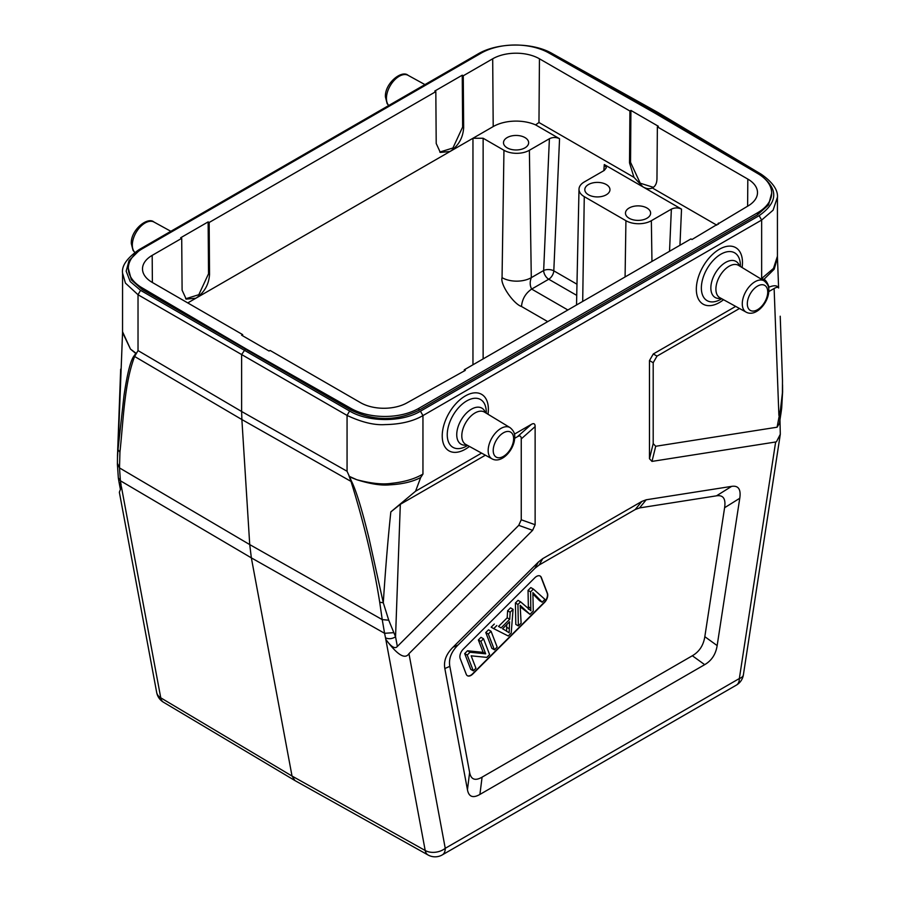 <?xml version="1.0" encoding="UTF-8"?>
<svg xmlns="http://www.w3.org/2000/svg" width="900" height="900" viewBox="0 0 900 900"><rect width="100%" height="100%" fill="white"/><g stroke="black" fill="none" stroke-linecap="round" stroke-linejoin="round"><path stroke-width="1.35" d="M652.86 187.661L652.32 187.942C655.312 186.458 656.865 183.386 656.966 178.729L657.36 126.866L747.821 179.089A33.064 19.091 180 0 1 757.496 192.713A33.064 19.091 180 0 1 747.821 206.089L691.965 239.513L690.952 238.916L464.287 369.787L465.3 370.373L407.306 402.683A33.064 19.091 180 0 1 360.551 402.683L270.09 350.449L269.077 351.034L241.627 335.194L242.64 334.609L152.179 282.375A33.064 19.091 180 0 1 142.504 268.999A33.064 19.091 180 0 1 152.179 255.375L181.71 238.331L182.104 290.194L186.21 299.126L195.941 298.192L187.763 302.918M464.276 370.969L464.287 369.787M718.38 224.257L718.391 223.076M779.974 419.76L780.3 434.295L776.475 441.731L775.643 441.99L651.982 461.407L649.474 458.719L649.474 360.574L653.288 353.97L735.683 306.394M349.245 476.336L356.749 479.711L349.571 476.876L347.062 471.262L241.627 411.491L241.875 419.546L351.011 481.41L348.941 475.729M294.739 780.446L163.463 702.225A14.377 8.291 -59.2 0 1 160.751 697.826L121.41 486.765L119.351 492.221L156.69 692.516A14.377 14.377 0 0 0 163.496 702.248M117.461 458.303L117.968 449.618L119.959 452.205M122.558 332.516L118.001 449.606L123.975 395.696C127.26 373.466 130.635 360.169 134.123 355.815L135.99 353.216L130.466 349.076L122.558 332.55M122.569 331.785L130.466 349.076L135.697 353.396M481.579 453.105L415.564 491.22L420.671 477.551C412.526 481.781 402.176 484.211 389.632 484.841C381.285 485.696 370.327 483.986 356.749 479.711C371.149 483.48 382.646 484.695 391.23 483.368C404.235 482.017 414.81 478.924 422.955 474.064L422.955 415.586C413.1 421.335 400.466 424.339 385.076 424.598C374.411 425.351 361.733 422.291 347.062 415.429L241.627 354.555L241.627 411.491L138.026 350.584L134.629 356.479L134.123 355.815M138.026 350.584L138.026 294.739L241.627 354.555L245.7 348.683L351.09 408.488A48.15 27.799 0 0 0 418.894 408.308L757.575 212.771A48.15 27.799 0 0 0 771.683 193.118L768.566 204.896L757.575 214.751L418.894 410.287C396.371 421.245 373.77 421.189 351.09 410.119L142.121 289.474L131.366 279.866L128.317 268.358A48.15 27.799 0 0 0 142.121 287.843L142.121 289.474M771.683 193.118A48.15 27.799 0 0 0 757.879 173.632L654.3 112.781L548.91 52.988A48.15 27.799 0 0 0 481.106 53.156L142.425 248.692A48.15 27.799 0 0 0 128.317 268.358M245.7 348.683L142.121 287.843M777.454 257.794L774.214 269.179L763.92 279.382C765.664 280.024 767.374 282.611 769.039 287.145C774.202 285.064 777.398 285.356 778.613 288.011C778.095 286.92 776.599 287.077 774.124 288.506L768.758 291.6M777.42 197.269L773.089 210.184L761.648 220.05L761.648 278.528L773.482 268.414L777.431 256.241M761.636 278.528L763.92 279.382M768.476 287.46L769.039 287.145M780.919 413.584L779.423 423.36L777.094 427.207L655.706 446.276L653.197 443.588L653.197 362.723L657.011 356.119L739.496 308.498M777.094 427.207L780.502 409.286L782.415 392.94L782.482 380.644M778.613 288.011L777.442 257.389M122.546 332.966L122.569 273.173C121.534 265.838 127.046 257.985 139.106 249.626L477.787 54.09C497.419 42.266 532.361 42.008 552.173 53.527L657.596 112.297L654.806 113.074M758.88 174.071C778.613 187.999 778.702 201.87 759.127 215.662L420.435 411.199C402.064 422.392 368.145 422.303 349.605 411.019L140.569 290.34L130.196 281.543L126.169 271.148L129.037 260.584L138.398 251.336M547.774 52.369L655.83 112.489L759.431 174.409L761.231 174.296M140.569 290.34L138.026 294.739L125.438 283.106L122.569 273.195M119.205 482.535L121.41 486.765M393.593 632.678L384.581 633.296L382.23 619.605L249.727 544.59L241.875 419.546L134.629 356.479C124.29 383.591 123.502 419.332 119.925 452.239L119.509 467.921L120.397 480.769L118.395 477.923M156.69 692.516A14.377 9.731 169.4 0 0 160.751 697.826L292.027 776.048L251.347 557.865L249.727 544.59L119.509 467.921L117.585 463.669M388.744 620.212L382.23 619.605L379.71 602.224L383.287 602.775L388.744 620.224L395.539 636.761L397.35 646.447L518.738 525.352L521.246 519.773L521.246 438.907C521.224 435.994 519.952 435.262 517.433 436.702L514.642 438.311M121.151 485.224L120.397 480.769L251.347 557.865L384.581 633.296L385.515 637.852C388.89 639.27 392.231 638.899 395.55 636.773L400.32 504.315L390.836 511.897C388.069 537.829 385.549 568.125 383.287 602.775L369.067 538.526C361.98 509.546 356.141 490.489 351.562 481.354L349.582 476.876M521.246 519.773L535.129 524.734L532.62 530.325L408.96 653.681C405.045 659.734 397.327 654.964 385.819 639.383C391.174 646.898 395.01 649.26 397.35 646.447M379.71 602.224C373.466 562.916 363.892 522.653 351.011 481.41L351.562 481.354M485.392 455.197L400.32 504.315M535.129 524.734L535.129 426.589C535.118 423.675 533.846 422.944 531.315 424.395L514.373 434.171M415.564 491.22L390.836 511.897M420.671 477.551L422.955 474.064M646.2 499.781L641.857 501.412L542.745 558.63L538.403 562.028L452.97 647.258C446.209 654.041 443.498 661.129 444.836 668.531L467.449 789.761C468.799 796.86 472.961 798.413 479.914 794.43L704.689 664.661C711.641 660.611 715.804 654.255 717.154 645.592L739.766 498.262C741.105 489.308 738.394 485.348 731.633 486.371L646.2 499.781L639.574 507.915L635.22 509.535L539.212 564.964L534.87 568.361L457.965 645.086C451.192 651.87 448.493 658.969 449.831 666.36L469.62 772.47C470.97 779.569 475.132 781.133 482.085 777.15L692.347 655.751C699.311 651.701 703.462 645.345 704.824 636.683L724.601 507.724C725.951 498.769 723.24 494.809 716.479 495.832L639.574 507.915M520.279 606.87L529.954 614.34L533.25 611.044L532.89 592.605L542.149 602.179L544.95 599.377L533.374 589.061L530.584 591.851L530.842 610.639M518.04 600.356L520.582 601.819L517.939 604.462L515.408 602.989L518.04 600.356M530.933 610.717L520.582 601.83M517.939 604.462L518.355 625.905L515.812 624.442L515.408 602.989M518.355 625.905L521.111 623.16L520.144 605.317L529.954 614.34M532.957 594.011L539.606 600.705L542.149 602.179M533.374 589.061L530.831 587.599L528.041 590.377L530.584 591.851M528.401 609.244L528.041 590.377M506.61 631.316L506.756 624.6M502.582 628.762L505.676 630.54L502.582 628.762L509.591 621.765L509.152 632.79L505.676 630.54M510.165 612.225L509.726 619.279L507.184 617.805L507.623 610.762L510.525 607.86L513.067 609.322L510.165 612.225L507.623 610.762M509.726 619.279L501.086 627.896L498.544 626.434L507.184 617.805M501.086 627.896L498.544 626.434M496.822 625.523L493.706 628.639L491.164 627.165L494.291 624.06M493.706 628.639L508.252 635.985L511.211 633.038L513.067 609.322M467.303 675.675A7.189 4.151 120 0 0 470.767 675.248A7.189 4.151 120 0 0 472.511 673.886L544.14 602.426A7.189 4.151 120 0 0 547.178 593.145L541.102 577.361A7.189 4.151 120 0 0 540.045 575.977M544.399 602.572L472.759 674.033A7.189 4.151 -60 0 1 471.026 675.394A7.189 4.151 -60 0 1 467.426 675.742A7.189 4.151 -60 0 1 466.245 674.291L460.17 658.496A7.189 4.151 -60 0 1 463.207 649.226L534.836 577.755A7.189 4.151 -60 0 1 540.169 576.045A7.189 4.151 -60 0 1 541.35 577.508L547.436 593.291A7.189 4.151 -60 0 1 544.399 602.572L544.14 602.426M480.904 641.419L485.685 653.827L483.142 652.354L478.361 639.945L480.983 637.335L483.525 638.798L480.904 641.419L478.361 639.945M485.685 653.827L470.036 652.252L467.494 650.779L483.142 652.354M470.036 652.252L467.224 655.054L464.692 653.591L467.494 650.779M467.224 655.054L473.31 670.837L470.767 669.375L464.692 653.591M473.31 670.837L475.931 668.227L471.161 655.83L486.799 657.383L489.611 654.581L483.525 638.798M488.317 634.016L494.404 649.8L491.861 648.337L485.775 632.543L488.52 629.809L491.062 631.283L488.317 634.016L485.775 632.543M494.404 649.8L497.149 647.066L491.062 631.283M778.905 415.44L780.829 413.55M781.65 407.869L780.514 409.298M782.572 392.243L782.415 392.918M385.515 637.852L425.205 850.5L292.027 776.048L294.817 780.345M463.264 75.78L463.657 127.642C463.027 137.824 458.494 145.766 450.056 151.481L440.314 152.426L436.207 143.494L435.825 91.62L209.16 222.491L209.542 274.354C208.924 284.535 204.39 292.478 195.941 298.192L493.2 126.574A32.344 18.675 0 0 1 535.59 124.886L538.965 122.501L633.982 177.356L629.516 162.889L629.91 111.015L539.449 58.792A33.064 19.091 180 0 0 492.694 58.792L463.264 75.78L462.251 75.195L462.634 127.058L452.925 147.982L439.774 152.078M462.251 75.195L434.801 91.035L435.825 91.62M209.16 222.491L208.136 221.895L208.53 273.769L198.821 294.694L185.659 298.789M208.136 221.895L180.697 237.746L181.71 238.331M535.59 124.886L559.553 138.724C556.155 137.104 552.769 137.104 549.394 138.735L529.38 150.278A17.977 10.373 0 0 1 503.955 150.278L483.131 138.251L483.131 358.909M576.731 295.38L548.73 279.225A7.189 4.151 120 0 0 553.804 270.832A7.189 3.78 2.5 0 0 543.656 270.517A7.189 4.151 -120 0 0 548.73 279.225L531.653 289.08C529.852 285.649 529.74 281.846 531.293 277.661A20.677 11.936 180 0 1 502.054 277.661C499.916 284.355 513.776 304.178 521.494 306.484L547.706 321.615M524.959 137.576A12.578 7.256 180 0 1 528.649 142.706A12.578 7.256 180 0 1 520.886 149.422A12.578 7.256 180 0 1 507.173 147.847A12.578 7.256 180 0 1 503.494 142.706A12.578 7.256 180 0 1 511.256 136.001A12.578 7.256 180 0 1 524.959 137.576M472.961 364.77L472.961 138.251L483.131 138.251M242.64 334.609L242.651 335.779M657.36 126.866L658.373 126.281L630.923 110.43L629.91 111.015M603.832 170.674L604.294 164.554L642.904 186.851C646.414 188.865 649.553 189.236 652.32 187.942L716.805 225.169M630.923 110.43L630.54 162.304L640.226 183.206L653.366 187.335M625.084 276.941L625.928 220.703A17.977 10.373 0 0 0 651.352 220.703L671.366 209.149C674.741 207.529 678.127 207.529 681.525 209.138L642.904 186.851L633.982 177.356M604.294 164.554L606.386 167.648L604.283 170.415L584.269 181.969A17.977 10.373 0 0 0 579.004 189.18A17.977 10.373 0 0 0 584.269 196.65L582.694 301.421M606.274 184.523A12.578 7.256 180 0 1 609.964 189.653A12.578 7.256 180 0 1 602.201 196.369A12.578 7.256 180 0 1 588.488 194.794A12.578 7.256 180 0 1 584.809 189.653A12.578 7.256 180 0 1 592.571 182.947A12.578 7.256 180 0 1 606.274 184.523M646.931 207.99A12.578 7.256 180 0 1 650.621 213.131A12.578 7.256 180 0 1 642.859 219.836A12.578 7.256 180 0 1 629.145 218.261A12.578 7.256 180 0 1 625.466 213.131A12.578 7.256 180 0 1 633.229 206.426A12.578 7.256 180 0 1 646.931 207.99M625.928 220.703L584.269 196.65M747.821 179.089L747.619 206.201M408.96 653.681L445.252 848.317L739.35 678.533A14.377 8.303 60 0 1 736.369 685.114A14.377 14.377 0 0 0 743.389 674.842A14.377 6.559 -171.3 0 1 739.35 678.533L775.643 441.99M351.09 408.488L351.09 410.119M418.894 408.308L418.894 410.287M757.575 212.771L757.575 214.751M653.288 353.97L657.011 356.119M653.197 362.723L649.474 360.574M649.474 458.719L653.197 443.588M655.706 446.276L651.982 461.407M778.894 415.429L774.124 288.506M552.139 53.584L550.395 53.719M420.435 411.199L422.955 415.586L761.648 220.05L759.127 215.662M347.062 471.262L347.062 415.429L349.605 411.019M139.129 249.671L140.737 249.716M532.62 530.325L518.738 525.352M445.252 848.317A14.377 9.731 169.4 0 1 425.205 850.5A14.377 8.314 119.2 0 0 428.074 855A14.377 14.377 0 0 0 442.282 854.899A14.377 8.303 -120 0 0 445.252 848.317M535.129 426.589L521.246 438.907M517.433 436.702L531.315 424.395M720.877 298.271A20.824 12.015 -60 0 1 710.854 287.944A20.824 12.015 -60 0 1 723.195 264.049A20.824 12.015 -60 0 1 739.53 265.972M740.363 266.265A27.596 15.93 120 0 0 740.374 265.871A27.596 15.93 120 0 0 740.374 265.466A27.596 15.93 120 0 0 720.866 254.205A27.596 15.93 120 0 0 701.359 288A27.596 15.93 120 0 0 721.215 299.059L721.744 298.744M742.106 267.548A32.625 18.844 120 0 0 742.477 262.564A32.625 18.844 120 0 0 719.404 249.244A32.625 18.844 120 0 0 696.33 289.215A32.625 18.844 120 0 0 723.533 299.723M740.374 265.871L740.363 266.49M742.275 303.817A18.034 10.406 120 0 0 746.123 312.131L719.887 297.72A18.675 10.777 -60 0 1 715.905 289.114A18.675 10.777 -60 0 1 724.129 270.248A18.675 10.777 -60 0 1 738.562 265.387L764.156 280.901A18.034 10.406 120 0 0 750.217 285.593A18.034 10.406 120 0 0 742.275 303.817M767.734 292.005A14.434 8.336 120 0 0 757.519 286.11A14.434 8.336 120 0 0 747.315 303.795A14.434 8.336 120 0 0 757.519 309.69A14.434 8.336 120 0 0 767.734 292.005M510.041 427.613A18.034 10.406 120 0 0 496.114 432.304A18.034 10.406 120 0 0 488.171 450.529A18.034 10.406 120 0 0 492.019 458.843C501.716 464.231 514.845 449.201 514.676 437.243C515.092 433.721 513.551 430.515 510.041 427.613L484.447 412.099A18.675 10.777 -60 0 0 470.025 416.959A18.675 10.777 -60 0 0 461.801 435.825A18.675 10.777 -60 0 0 465.784 444.431L492.019 458.843M513.619 438.716A14.434 8.336 120 0 0 503.415 432.821A14.434 8.336 120 0 0 493.211 450.495A14.434 8.336 120 0 0 503.415 456.39A14.434 8.336 120 0 0 513.619 438.716M486.259 412.976A27.596 15.93 120 0 0 486.259 412.582A27.596 15.93 120 0 0 486.27 412.178A27.596 15.93 120 0 0 466.751 400.916A27.596 15.93 120 0 0 447.244 434.7A27.596 15.93 120 0 0 467.1 445.77L467.629 445.455M486.259 412.582L486.259 413.19M466.774 444.983A20.824 12.015 -60 0 1 456.739 434.655A20.824 12.015 -60 0 1 469.091 410.76A20.824 12.015 -60 0 1 485.415 412.684M488.002 414.248A32.625 18.844 120 0 0 488.374 409.275A32.625 18.844 120 0 0 465.3 395.955A32.625 18.844 120 0 0 442.226 435.915A32.625 18.844 120 0 0 469.418 446.434M635.22 509.535L641.857 501.412M716.479 495.832L731.633 486.371M739.766 498.262L724.601 507.724M704.824 636.683L717.154 645.592M704.689 664.661L692.347 655.751M482.085 777.15L479.914 794.43M467.449 789.761L469.62 772.47M542.745 558.63L539.212 564.964M534.87 568.361L538.403 562.028M452.97 647.258L457.965 645.086M449.831 666.36L444.836 668.531M521.37 607.826L523.913 609.3M528.3 606.78L530.842 608.254M509.108 628.661L506.565 627.199M477.81 54.135L479.374 54.157M388.688 105.525L387.135 103.624L385.425 96.93C384.536 83.565 401.726 69.536 408.094 75.33A18.034 10.406 120 0 0 394.234 80.302A18.034 10.406 120 0 0 386.438 98.37A18.034 10.406 120 0 0 388.755 105.491M134.797 252.428L133.031 250.335L131.321 243.641C130.421 230.276 147.623 216.248 153.979 222.041A18.034 10.406 120 0 0 140.13 227.014A18.034 10.406 120 0 0 132.322 245.081A18.034 10.406 120 0 0 134.831 252.405M152.381 282.499L152.179 255.375M462.634 127.058L463.657 127.642M208.53 273.769L209.542 274.354M538.965 122.501L539.449 58.792M492.694 58.792L493.2 126.574M549.394 138.735L543.656 270.517L531.293 277.661L529.38 150.278M559.553 138.724L553.804 270.832L576.967 284.209M629.516 162.889L630.54 162.304M671.366 209.149L669.533 251.291M651.96 261.428L651.352 220.703M681.525 209.138L679.95 245.273M567.855 309.983L531.653 289.08C525.566 293.265 522.18 299.07 521.494 306.484M502.054 277.661L503.955 150.278M743.389 674.842L780.3 434.295M117.484 455.963L120.668 369.157M782.494 380.869L780.221 316.226M657.653 112.32L761.254 174.24C772.898 182.419 778.286 190.316 777.431 197.944L777.431 257.029M120.308 488.925L119.115 482.569M119.093 482.49L118.328 477.934M117.427 464.659L118.328 477.866M117.394 464.546L117.506 455.827M746.123 312.131C755.831 317.52 768.949 302.49 768.78 290.531C769.196 287.01 767.655 283.804 764.156 280.901M780.941 413.539L781.717 407.869M782.572 392.197L781.706 407.824M782.606 392.231L782.539 384.806M408.094 75.33L424.946 84.6M153.979 222.041L170.843 231.3M294.896 780.548L428.074 855M442.282 854.899L736.369 685.114M579.004 189.18L576.529 304.976"/></g></svg>
